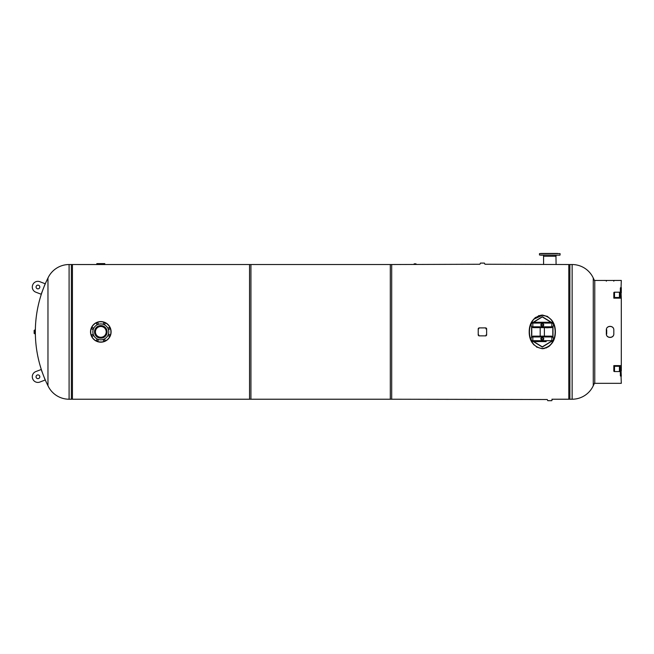 <?xml version="1.0" encoding="UTF-8"?>
<svg xmlns="http://www.w3.org/2000/svg" width="654" height="654" viewBox="0 0 654 654"><rect width="100%" height="100%" fill="white"/><g stroke="black" fill="none" stroke-linecap="round" stroke-linejoin="round"><path stroke-width="0.98" d="M391.697 331.88L391.697 399.226L249.534 399.226L249.534 264.535L391.697 264.535L391.697 331.88M104.91 264.535L250.932 264.535L250.932 399.226L71.351 399.226L71.351 264.535L104.787 264.543L104.787 263.603L96.841 263.603L96.718 264.535M552.344 399.283L552.344 399.504A2.861 2.861 0 0 0 551.796 400.665L547.75 400.665A2.861 2.861 0 0 0 547.202 399.52L390.299 399.226L390.299 264.535L479.856 264.257A2.861 2.861 0 0 0 480.404 263.104L484.451 263.104A2.861 2.861 0 0 0 484.99 264.241L569.879 264.535L569.879 399.226L551.894 399.226M529.192 331.88C529.233 341.2 533.599 346.808 542.305 348.721C550.979 346.8 555.336 341.192 555.385 331.88C555.336 322.577 550.979 316.969 542.313 315.048C533.615 316.945 529.241 322.553 529.192 331.88L529.225 332.984M555.377 331.488L555.246 329.403M554.273 325.087L553.848 323.943M553.791 323.804L553.276 322.692M553.194 322.536L552.09 320.697M551.649 320.084L547.275 316.307L540.825 315.154M539.272 315.498L538.52 315.751M535.74 317.288L534.768 318.081M533.926 318.907L531.056 323.199M530.778 323.844L529.438 328.627M529.274 330.033L529.192 331.701M529.405 334.93L529.74 336.704M530.451 339.107L530.852 340.113M533.378 344.241L534.007 344.944M536.64 347.078L537.065 347.331M542.289 348.721L544.447 348.492M545.804 348.108L548.714 346.571M549.107 346.277L550.3 345.222M551.257 344.168L552.434 342.557M552.867 341.829L553.636 340.317M554.469 338.093L554.584 337.685M555.181 334.815L555.385 331.88M556.088 264.535L555.965 256.237M572.136 399.226A23.299 23.299 0 0 0 593.26 385.754L593.26 278.007A23.299 23.299 0 0 0 572.136 264.535L568.8 264.535L568.8 399.226L572.136 399.226L572.136 264.535M69.095 399.226L72.43 399.226L72.43 264.535L69.095 264.535L69.095 399.226A23.299 23.299 0 0 1 47.971 385.754L47.971 278.007A23.299 23.299 0 0 1 69.095 264.535M47.971 385.754A121.219 121.219 0 0 1 35.349 333.524L35.349 330.237A121.219 121.219 0 0 1 47.971 278.007M533.5 341.633L542.289 347.078L551.077 341.633M552.99 337.309L552.99 326.452M551.077 322.136L542.289 316.683L533.5 322.136M542.28 348.484C559.44 347.135 559.423 316.618 542.289 315.277C525.146 316.626 525.162 347.143 542.28 348.484C559.44 347.135 559.423 316.618 542.289 315.277L534.073 319.087M531.588 326.452L531.588 337.309M533.77 341.633L542.289 346.849L550.807 341.633M552.81 337.096L552.81 326.665M550.807 322.136L542.289 316.92L533.77 322.136M531.767 326.665L531.767 337.096M544.39 327.744L544.39 336.017M540.188 327.744L540.188 336.017M546.18 341.633L532.936 341.502A0.932 0.826 -90 0 1 532.609 341.11L532.822 341.184A2.469 2.469 0 0 1 532.822 336.467L532.609 336.54A0.932 0.826 -90 0 1 532.936 336.148L551.641 336.148A0.932 0.826 90 0 1 551.968 336.54M538.397 341.633L536.272 341.633M532.822 341.184L532.822 336.467M551.919 336.957L551.755 341.184A2.469 2.469 0 0 0 551.755 336.467L551.919 336.957L532.658 336.957M551.968 341.11A0.932 0.826 90 0 1 551.641 341.502L551.109 341.633M551.968 327.229A0.932 0.826 90 0 1 551.641 327.621L532.936 327.621A0.932 0.826 -90 0 1 532.609 327.229L532.822 327.302A2.469 2.469 0 0 1 532.822 322.577L532.609 322.651A0.932 0.826 -90 0 1 532.936 322.258L551.641 322.258A0.932 0.826 90 0 1 551.968 322.651M548.305 327.744L546.18 327.744M532.822 327.302L532.822 322.577M551.919 323.068L551.755 327.302A2.469 2.469 0 0 0 551.755 322.577L551.919 323.068L532.658 323.068M541.357 338.821A0.932 0.932 0 0 1 542.289 337.889A0.932 0.932 0 0 1 543.221 338.821A0.932 0.932 0 0 0 542.289 337.889A0.932 0.932 0 0 0 541.357 338.821A0.932 0.932 0 0 0 542.289 339.761A0.932 0.932 0 0 0 543.221 338.821A0.932 0.932 0 0 1 542.289 339.761A0.932 0.932 0 0 1 541.357 338.821A0.932 0.932 0 0 0 542.289 339.761A0.932 0.932 0 0 0 543.221 338.821M541.823 325.749A0.932 0.932 0 0 1 542.289 324.008A0.932 0.932 0 0 1 543.221 324.94A0.932 0.932 0 0 1 542.289 325.872A0.932 0.932 0 0 1 541.357 324.94A0.932 0.932 0 0 1 542.289 324.008A0.932 0.932 0 0 0 541.357 324.94A0.932 0.932 0 0 0 542.289 325.872A0.932 0.932 0 0 0 543.221 324.94A0.932 0.932 0 0 0 542.289 324.008A0.932 0.932 0 0 1 543.221 324.94A0.932 0.932 0 0 1 542.289 325.872A0.932 0.932 0 0 0 542.755 324.131M540.727 338.813L541.52 340.178L543.073 340.178L543.85 338.837L543.057 337.472L541.504 337.472L540.727 338.813M541.504 326.297L543.057 326.297L543.85 324.932L543.073 323.583L541.52 323.583L540.727 324.948L541.504 326.297M543.572 264.551L543.572 256.237M95.427 331.88A5.387 5.387 0 0 0 100.814 337.268A5.387 5.387 0 0 0 106.201 331.88A5.387 5.387 0 0 0 100.814 326.493A5.387 5.387 0 0 0 95.427 331.88M107.011 331.88A6.197 6.197 0 0 0 100.814 325.684A6.197 6.197 0 0 0 94.617 331.88A6.197 6.197 0 0 0 100.814 338.077A6.197 6.197 0 0 0 107.011 331.88M104.754 322.373A10.292 10.292 0 0 1 110.322 335.821A10.292 10.292 0 0 1 96.874 341.388A10.292 10.292 0 0 1 91.307 327.948A10.292 10.292 0 0 1 104.754 322.373A10.292 10.292 0 0 0 91.307 327.948A10.292 10.292 0 0 0 96.874 341.388M97.724 322.921A0.818 0.818 0 0 0 96.661 323.362A0.818 0.818 0 0 0 97.103 324.433A0.818 0.818 0 0 0 98.165 323.983A0.818 0.818 0 0 0 97.724 322.921M92.917 327.728A0.818 0.818 0 0 0 91.846 328.169A0.818 0.818 0 0 0 92.288 329.24A0.818 0.818 0 0 0 93.359 328.798A0.818 0.818 0 0 0 92.917 327.728M92.917 334.529A0.818 0.818 0 0 0 91.846 334.971A0.818 0.818 0 0 0 92.288 336.042A0.818 0.818 0 0 0 93.359 335.592A0.818 0.818 0 0 0 92.917 334.529M97.724 339.336A0.818 0.818 0 0 0 96.661 339.778A0.818 0.818 0 0 0 97.103 340.848A0.818 0.818 0 0 0 98.165 340.407A0.818 0.818 0 0 0 97.724 339.336M104.526 339.336A0.818 0.818 0 0 0 103.455 339.778A0.818 0.818 0 0 0 103.904 340.848A0.818 0.818 0 0 0 104.967 340.407A0.818 0.818 0 0 0 104.526 339.336M109.332 334.529A0.818 0.818 0 0 0 108.27 334.971A0.818 0.818 0 0 0 108.711 336.042A0.818 0.818 0 0 0 109.782 335.592A0.818 0.818 0 0 0 109.332 334.529M109.332 327.728A0.818 0.818 0 0 0 108.27 328.169A0.818 0.818 0 0 0 108.711 329.24A0.818 0.818 0 0 0 109.782 328.798A0.818 0.818 0 0 0 109.332 327.728M104.526 322.921A0.818 0.818 0 0 0 103.455 323.362A0.818 0.818 0 0 0 103.904 324.433A0.818 0.818 0 0 0 104.967 323.983A0.818 0.818 0 0 0 104.526 322.921M103.855 324.539A7.954 7.954 0 0 1 108.155 334.922A7.954 7.954 0 0 1 97.773 339.23A7.954 7.954 0 0 1 93.465 328.839A7.954 7.954 0 0 1 103.855 324.539M103.218 326.076A6.287 6.287 0 0 0 95.01 329.477A6.287 6.287 0 0 0 98.411 337.693A6.287 6.287 0 0 0 106.618 334.284A6.287 6.287 0 0 0 103.218 326.076M539.485 253.605L560.061 253.605L539.485 253.605L539.485 255.011L559.881 255.183L539.485 255.011M540.744 253.433L541.25 253.433M542.379 255.183L540.744 255.183M558.802 255.183L557.159 255.183M557.723 253.433L541.823 253.433M543.482 255.183L543.482 256.237L556.055 256.237L556.055 255.183M545.55 253.433L542.379 253.433M415.592 263.84L414.579 263.84M415.911 263.84L414.26 263.84M416.018 263.897A0.466 0.466 0 0 0 416.484 264.363L413.68 264.363A0.466 0.466 0 0 0 414.146 263.897M548.216 400.681L551.322 400.681M483.985 263.08L480.878 263.08M606.708 329.771L606.708 333.99L606.356 329.665M34.973 333.115L34.973 333.99A0.466 0.466 0 0 0 34.507 333.515L34.507 330.245A0.466 0.466 0 0 0 34.973 329.779L34.973 330.654M34.139 330.36L34.139 333.409M621.3 376.197L621.063 370.9A0.703 0.499 180 0 1 620.368 370.409L620.368 375.698A0.703 0.499 180 0 0 621.063 376.197L621.3 383.326L594.764 383.326L594.764 280.443L613.82 280.476L606.332 280.476L606.332 281.171M606.332 330.017L606.332 333.785C606.119 338.633 614.032 338.641 613.82 333.785L613.82 330.017C614.032 325.169 606.119 325.161 606.332 330.017C606.119 325.259 614.032 325.259 613.82 330.041M613.82 281.171L613.82 280.443L621.3 280.443L621.063 287.572A0.703 0.499 180 0 0 620.368 288.062L620.368 296.826A0.932 0.662 0 0 1 619.428 297.488L614.523 297.488A0.703 0.499 180 0 0 613.82 297.987L613.82 292.861M613.82 298.15L621.3 298.15L621.3 370.9M606.332 333.761C606.119 338.543 614.032 338.543 613.82 333.761M613.82 333.72C614.032 338.502 606.119 338.51 606.332 333.72M613.82 297.987L613.82 292.698A0.703 0.499 180 0 1 614.523 292.199L619.428 292.199A0.932 0.662 0 0 0 620.368 291.537M621.3 298.15L621.063 292.861A0.703 0.499 180 0 0 620.368 293.36L620.368 293.025M621.3 292.861L621.3 287.572M620.368 372.224A0.932 0.662 0 0 0 619.428 371.562L614.523 371.562A0.703 0.499 180 0 1 613.82 371.071L613.82 365.611L621.3 365.611M613.82 371.071L613.82 365.611M620.368 370.409L620.368 366.935A0.932 0.662 0 0 0 619.428 366.273L614.523 366.273A0.703 0.499 180 0 1 613.82 365.774M620.368 372.535L620.368 370.736M39.837 281.702A5.494 5.494 0 0 1 39.951 281.751L45.191 283.762L41.169 294.235L35.929 292.224A5.494 5.494 0 0 1 32.7 284.972A5.494 5.494 0 0 1 39.837 281.702M38.611 285.242A1.872 1.872 0 0 1 39.69 287.654A1.872 1.872 0 0 1 37.27 288.733A1.872 1.872 0 0 1 38.136 285.128A1.872 1.872 0 0 1 38.611 285.242M478.802 335.567L478.802 334.979L478.802 335.567M486.053 335.567L486.053 334.979L486.053 335.567M478.221 328.602L478.924 327.899L485.938 327.899L486.633 328.602L486.633 335.159L485.938 335.862L478.924 335.862L478.221 335.159L478.221 328.602M478.802 328.79L478.802 328.202L478.802 328.79M485.938 328.905L485.938 328.316L485.938 328.905M39.837 382.059A5.494 5.494 0 0 0 39.951 382.018L45.191 380.007L41.169 369.526L35.929 371.537A5.494 5.494 0 0 0 32.7 378.789A5.494 5.494 0 0 0 39.837 382.059M38.611 378.527A1.872 1.872 0 0 0 39.69 376.107A1.872 1.872 0 0 0 37.27 375.028A1.872 1.872 0 0 0 38.136 378.641A1.872 1.872 0 0 0 38.611 378.527M532.658 340.693L551.919 340.693M532.658 326.812L551.919 326.812M543.163 338.821A0.875 0.875 0 0 0 542.289 337.946A0.875 0.875 0 0 0 541.414 338.821A0.875 0.875 0 0 0 542.289 339.704A0.875 0.875 0 0 0 543.163 338.821M542.289 324.065A0.875 0.875 0 0 0 541.414 324.94A0.875 0.875 0 0 0 542.289 325.815A0.875 0.875 0 0 0 543.163 324.94A0.875 0.875 0 0 0 542.289 324.065M96.947 341.224A10.112 10.112 0 0 0 110.158 335.755A10.112 10.112 0 0 0 104.681 322.536A10.112 10.112 0 0 0 91.47 328.014A10.112 10.112 0 0 0 96.947 341.224M547.75 400.665L551.796 400.665M484.451 263.104L480.404 263.104M606.601 334.104L606.601 329.665M614.523 297.488L614.523 292.199M621.063 292.861L621.063 287.572M619.428 297.488L619.428 292.199M614.523 371.562L614.523 366.273M621.063 376.197L621.063 370.9M619.428 371.562L619.428 366.273M594.764 281.138A121.219 121.219 0 0 0 593.26 278.007M593.26 385.754A121.219 121.219 0 0 0 594.764 382.623M560.061 253.605L560.061 255.011"/></g></svg>
